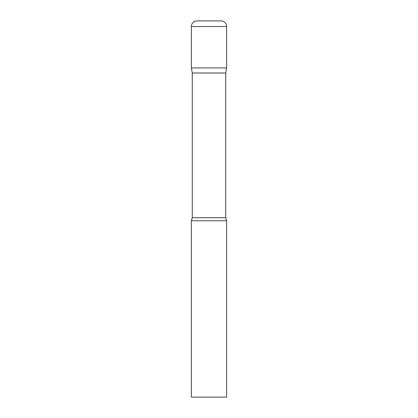 <?xml version="1.0" encoding="UTF-8"?>
<svg xmlns="http://www.w3.org/2000/svg" width="418" height="418" viewBox="0 0 418 418"><rect width="100%" height="100%" fill="white"/><g stroke="black" fill="none" stroke-linecap="round" stroke-linejoin="round"><path stroke-width="0.63" d="M225.741 72.993L225.741 217.71L192.259 217.71L192.259 72.993L225.741 72.993L226.634 67.925L191.366 67.925L226.634 67.925L226.634 26.543A5.643 5.643 0 0 0 220.991 20.9L197.009 20.9L220.991 20.9M192.259 72.993L191.366 67.925L191.366 26.543A5.643 5.643 0 0 1 197.009 20.9M209 220.756L191.366 220.756L191.366 397.1L226.634 397.1L226.634 220.756L209 220.756M191.366 26.543L226.634 26.543M192.259 217.71L191.366 220.756M225.741 217.71L226.634 220.756"/></g></svg>
